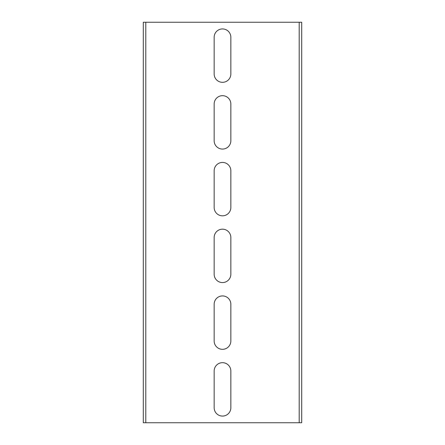 <?xml version="1.0" encoding="UTF-8"?>
<svg xmlns="http://www.w3.org/2000/svg" width="445" height="445" viewBox="0 0 445 445"><rect width="100%" height="100%" fill="white"/><g stroke="black" fill="none" stroke-linecap="round" stroke-linejoin="round"><path stroke-width="0.33" stroke-dasharray="2.23 1.67" d="M149.136 22.25L143.296 22.25L143.296 422.75L301.704 422.75L301.704 22.25L149.136 22.25M230.844 37.269A8.344 8.344 0 0 0 222.5 28.925A8.344 8.344 0 0 0 214.156 37.269L214.156 73.981A8.344 8.344 0 0 0 222.5 82.325A8.344 8.344 0 0 0 230.844 73.981L230.844 37.269M230.844 170.769A8.344 8.344 0 0 0 222.5 162.425A8.344 8.344 0 0 0 214.156 170.769L214.156 207.481A8.344 8.344 0 0 0 222.5 215.825A8.344 8.344 0 0 0 230.844 207.481L230.844 170.769M230.844 304.269A8.344 8.344 0 0 0 222.5 295.925A8.344 8.344 0 0 0 214.156 304.269L214.156 340.981A8.344 8.344 0 0 0 222.5 349.325A8.344 8.344 0 0 0 230.844 340.981L230.844 304.269M230.844 371.019A8.344 8.344 0 0 0 222.5 362.675A8.344 8.344 0 0 0 214.156 371.019L214.156 407.731A8.344 8.344 0 0 0 222.5 416.075A8.344 8.344 0 0 0 230.844 407.731L230.844 371.019M230.844 237.519A8.344 8.344 0 0 0 222.5 229.175A8.344 8.344 0 0 0 214.156 237.519L214.156 274.231A8.344 8.344 0 0 0 222.5 282.575A8.344 8.344 0 0 0 230.844 274.231L230.844 237.519M230.844 104.019A8.344 8.344 0 0 0 222.5 95.675A8.344 8.344 0 0 0 214.156 104.019L214.156 140.731A8.344 8.344 0 0 0 222.5 149.075A8.344 8.344 0 0 0 230.844 140.731L230.844 104.019M143.296 422.75L145.799 422.75L145.799 22.25L143.296 22.25M301.704 22.25L299.201 22.25L299.201 422.75L301.704 422.75"/><path stroke-width="0.67" d="M145.799 422.75L143.296 422.75L143.296 22.25L299.201 22.25L299.201 422.75L145.799 422.75L145.799 22.25M214.156 37.269A8.344 8.344 0 0 1 222.5 28.925A8.344 8.344 0 0 1 230.844 37.269L230.844 73.981A8.344 8.344 0 0 1 222.5 82.325A8.344 8.344 0 0 1 214.156 73.981L214.156 37.269M214.156 170.769A8.344 8.344 0 0 1 222.5 162.425A8.344 8.344 0 0 1 230.844 170.769L230.844 207.481A8.344 8.344 0 0 1 222.5 215.825A8.344 8.344 0 0 1 214.156 207.481L214.156 170.769M214.156 304.269A8.344 8.344 0 0 1 222.5 295.925A8.344 8.344 0 0 1 230.844 304.269L230.844 340.981A8.344 8.344 0 0 1 222.5 349.325A8.344 8.344 0 0 1 214.156 340.981L214.156 304.269M214.156 371.019A8.344 8.344 0 0 1 222.5 362.675A8.344 8.344 0 0 1 230.844 371.019L230.844 407.731A8.344 8.344 0 0 1 222.5 416.075A8.344 8.344 0 0 1 214.156 407.731L214.156 371.019M214.156 237.519A8.344 8.344 0 0 1 222.5 229.175A8.344 8.344 0 0 1 230.844 237.519L230.844 274.231A8.344 8.344 0 0 1 222.5 282.575A8.344 8.344 0 0 1 214.156 274.231L214.156 237.519M214.156 104.019A8.344 8.344 0 0 1 222.5 95.675A8.344 8.344 0 0 1 230.844 104.019L230.844 140.731A8.344 8.344 0 0 1 222.5 149.075A8.344 8.344 0 0 1 214.156 140.731L214.156 104.019M299.201 22.25L301.704 22.25L301.704 422.75L299.201 422.75"/></g></svg>
